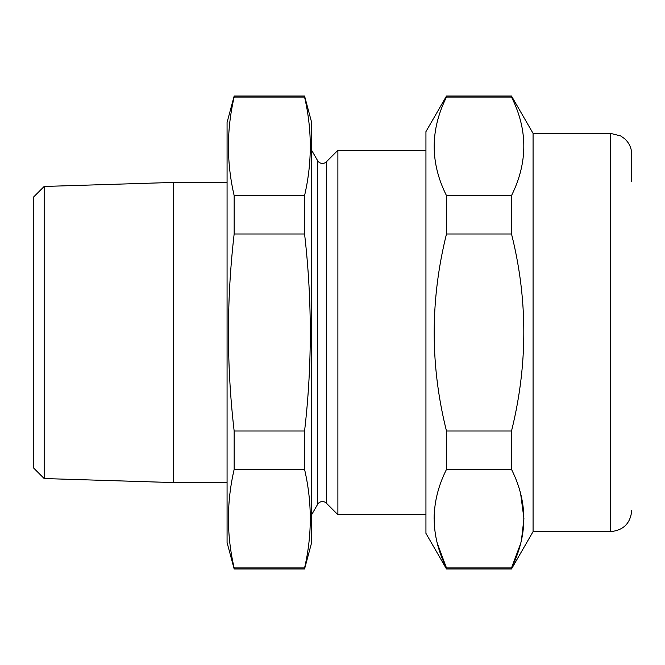 <?xml version="1.0" encoding="UTF-8"?>
<svg xmlns="http://www.w3.org/2000/svg" width="665" height="665" viewBox="0 0 665 665"><rect width="100%" height="100%" fill="white"/><g stroke="black" fill="none" stroke-linecap="round" stroke-linejoin="round"><path stroke-width="1" d="M425.941 150.307L337.887 150.307L326.449 161.736A5.636 5.636 0 0 1 317.579 160.573L311.652 150.307M326.449 161.736L326.449 503.264A5.636 5.636 0 0 0 317.579 504.427L311.652 514.693M44.164 186.458L44.164 478.542L33.25 467.636L33.25 197.364L44.164 186.458L173.224 182.443L227.073 182.443M44.164 478.542L173.224 482.557L227.073 482.557M304.57 97.073C312.184 129.908 312.184 162.75 304.57 195.585L304.57 233.989C312.193 299.965 312.193 365.634 304.57 431.011L304.57 469.415C312.184 502.25 312.184 535.092 304.57 567.927L234.155 567.927L234.155 568.966L227.073 542.54L227.073 122.46L234.155 96.034L234.155 97.073L304.57 97.073L304.57 96.034L234.155 96.034M304.57 96.034L311.652 122.46L311.652 542.54L304.57 568.966L234.155 568.966M326.449 503.264L337.887 514.693L425.941 514.693M337.887 150.307L337.887 514.693M304.57 567.927L304.57 568.966M304.57 469.415L234.155 469.415C226.541 502.25 226.541 535.092 234.155 567.927M304.57 431.011L234.155 431.011L234.155 469.415M304.57 233.989L234.155 233.989C226.541 299.965 226.541 365.634 234.155 431.011M304.57 195.585L234.155 195.585L234.155 233.989M234.155 195.585C226.541 162.75 226.541 129.908 234.155 97.073M173.224 182.443L173.224 482.557M533.072 531.609L610.603 531.609L610.603 133.391L533.072 133.391L533.072 531.609L511.51 568.966L446.489 568.966L446.489 567.927C430.097 535.067 430.097 502.233 446.489 469.415L446.489 431.011C430.097 365.7 430.097 300.031 446.489 233.989L446.489 195.585C430.097 162.933 430.097 130.099 446.489 97.073L446.489 96.034L511.51 96.034L511.51 97.073L446.489 97.073M511.51 97.073C527.902 129.725 527.902 162.568 511.51 195.585L511.51 233.989C527.902 299.3 527.902 364.969 511.51 431.011L511.51 469.415C527.902 502.208 527.902 535.042 511.51 567.927L511.51 568.966M437.354 543.505L446.489 567.927L511.51 567.927L520.645 543.513M521.443 540.263L523.92 518.733M523.92 518.401L520.662 493.896M610.603 133.391L620.644 135.926L624.585 138.669C629.248 142.933 631.634 148.22 631.75 154.529L631.75 181.67M446.489 96.034L425.941 131.628L425.941 533.372L446.489 568.966M434.17 514.693L434.079 518.559M511.51 195.585L446.489 195.585M511.51 233.989L446.489 233.989M511.51 431.011L446.489 431.011M511.51 469.415L446.489 469.415M317.579 160.573L317.579 504.427M610.603 531.609C623.446 530.362 630.495 523.313 631.75 510.471M533.072 133.391L511.51 96.034"/></g></svg>
